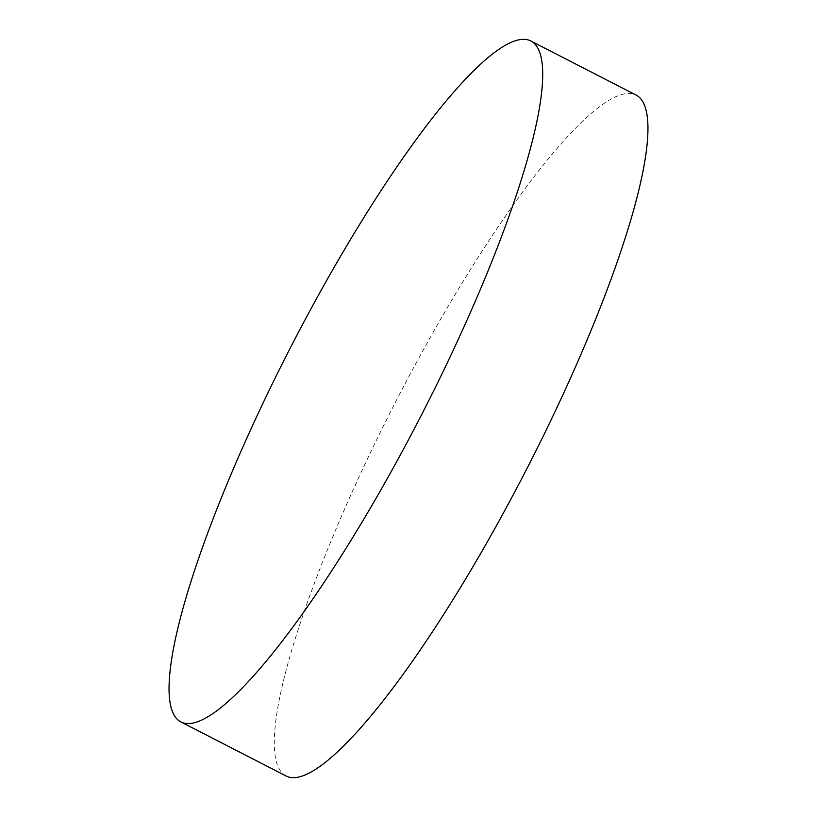 <?xml version="1.0" encoding="UTF-8"?>
<svg xmlns="http://www.w3.org/2000/svg" width="817" height="817" viewBox="0 0 817 817"><rect width="100%" height="100%" fill="white"/><g stroke="black" fill="none" stroke-linecap="round" stroke-linejoin="round"><path stroke-width="0.61" stroke-dasharray="4.08 3.06" d="M286.144 776.017A382.805 73.653 117.2 0 1 284.418 774.976A382.805 73.653 117.2 0 1 400.401 392.63A382.805 73.653 117.2 0 1 636.096 95.068"/><path stroke-width="1.23" d="M532.582 42.024A382.805 73.653 117.2 0 1 416.599 424.37A382.805 73.653 117.2 0 1 180.904 721.932A382.805 73.653 117.2 0 1 179.189 720.89A382.805 73.653 117.2 0 1 295.162 338.544A382.805 73.653 117.2 0 1 530.856 40.983A382.805 73.653 117.2 0 1 532.582 42.024M530.856 40.983L636.096 95.068A382.805 73.653 117.2 0 1 637.811 96.11A382.805 73.653 117.2 0 1 521.838 478.456A382.805 73.653 117.2 0 1 286.144 776.017L180.904 721.932"/></g></svg>
